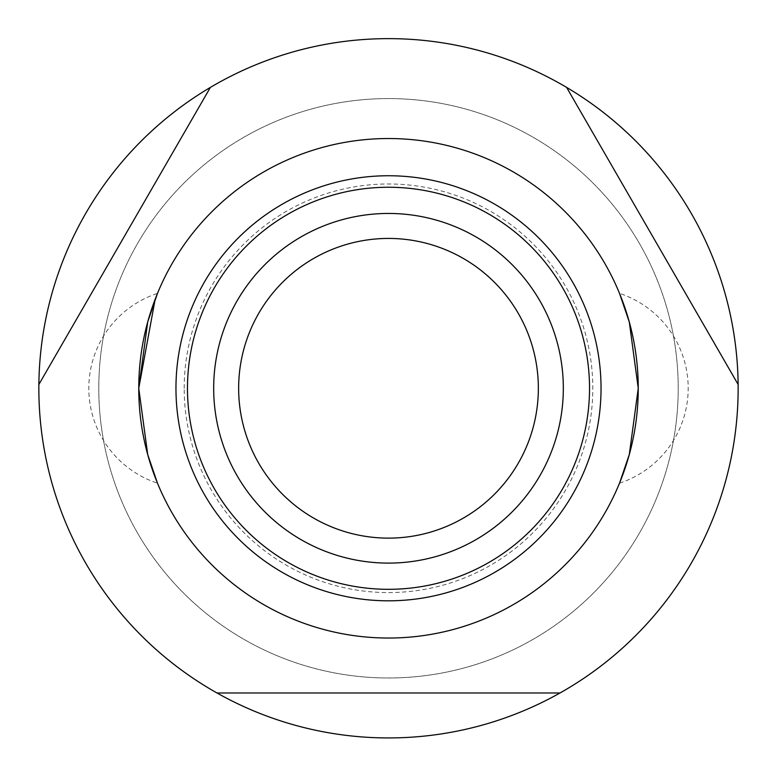 <?xml version="1.0" encoding="UTF-8"?>
<svg xmlns="http://www.w3.org/2000/svg" width="777" height="777" viewBox="0 0 777 777"><rect width="100%" height="100%" fill="white"/><g stroke="black" fill="none" stroke-linecap="round" stroke-linejoin="round"><path stroke-width="0.58" stroke-dasharray="3.88 2.91" d="M210.382 87.403A349.65 349.65 0 0 1 566.618 87.403A349.65 349.65 0 0 0 210.382 87.403A349.65 349.65 0 0 1 566.618 87.403L738.131 384.469A349.65 349.65 0 0 1 738.15 388.277A349.65 349.65 0 0 0 738.131 384.469A349.65 349.65 0 0 1 560.013 692.977A349.65 349.65 0 0 0 738.15 388.277A349.65 349.65 0 0 1 388.5 737.927A349.65 349.65 0 0 1 38.869 384.469L210.382 87.393A349.65 349.65 0 0 1 566.618 87.403L738.131 384.469A349.65 349.65 0 0 1 560.013 692.977L216.977 692.977A349.65 349.65 0 0 1 38.85 388.277A349.65 349.65 0 0 0 216.987 692.977A349.65 349.65 0 0 1 38.869 384.469A349.65 349.65 0 0 0 38.85 388.277A349.65 349.65 0 0 1 38.869 384.469L210.382 87.403L38.869 384.469M98.786 388.277A289.714 289.714 0 0 0 388.5 677.991A289.714 289.714 0 0 0 678.214 388.277A289.714 289.714 0 0 0 388.5 98.572A289.714 289.714 0 0 0 98.786 388.277A289.714 289.714 0 0 1 388.5 98.572A289.714 289.714 0 0 1 678.214 388.277A289.714 289.714 0 0 1 388.5 677.991A289.714 289.714 0 0 1 98.786 388.277A289.714 289.714 0 0 1 388.5 98.572A289.714 289.714 0 0 1 678.214 388.277A289.714 289.714 0 0 1 388.5 677.991A289.714 289.714 0 0 1 98.786 388.277M638.247 388.277A249.747 249.747 0 0 1 388.5 638.034A249.747 249.747 0 0 1 138.753 388.277A249.747 249.747 0 0 0 388.5 638.034A249.747 249.747 0 0 0 638.247 388.277A249.747 249.747 0 0 0 388.5 138.529A249.747 249.747 0 0 0 138.753 388.277A249.747 249.747 0 0 1 388.5 138.529A249.747 249.747 0 0 1 638.247 388.277M563.325 388.277A174.825 174.825 0 0 1 388.5 563.102A174.825 174.825 0 0 1 213.675 388.277A174.825 174.825 0 0 1 388.5 213.452A174.825 174.825 0 0 1 563.325 388.277M184.198 388.277A204.302 204.302 0 0 1 388.5 183.984A204.302 204.302 0 0 1 592.802 388.277A204.302 204.302 0 0 1 388.5 592.579A204.302 204.302 0 0 1 184.198 388.277M155.167 299.213L157.478 293.385A99.903 99.903 0 0 0 157.478 483.177M738.15 388.277A349.65 349.65 0 0 1 560.013 692.977L216.987 692.977A349.65 349.65 0 0 1 388.5 38.627A349.65 349.65 0 0 1 738.15 388.277M738.131 384.469L566.618 87.403M216.987 692.977L560.013 692.977M619.522 483.177A99.903 99.903 0 0 0 619.522 293.385"/><path stroke-width="1.17" d="M216.987 692.977L560.013 692.977A349.65 349.65 0 0 1 38.869 384.469A349.65 349.65 0 0 1 210.382 87.403L38.869 384.469M566.618 87.403A349.65 349.65 0 0 1 738.131 384.469L566.618 87.403A349.65 349.65 0 0 0 210.382 87.403M157.478 293.385L147.708 321.989L138.753 388.277A249.747 249.747 0 0 1 388.5 138.529A249.747 249.747 0 0 1 638.247 388.277L629.292 321.989L619.522 293.385L629.292 321.989L638.247 388.277L629.292 454.564L619.522 483.177L629.292 454.564L638.247 388.277A249.747 249.747 0 0 1 388.5 638.034A249.747 249.747 0 0 1 138.753 388.277L147.708 454.564L157.478 483.177L147.708 454.564L138.753 388.277L155.167 299.213M738.131 384.469A349.65 349.65 0 0 1 560.013 692.977M563.325 388.277A174.825 174.825 0 0 1 388.5 563.102A174.825 174.825 0 0 1 213.675 388.277A174.825 174.825 0 0 1 388.5 213.452A174.825 174.825 0 0 1 563.325 388.277M538.354 388.277A149.854 149.854 0 0 1 388.5 538.131A149.854 149.854 0 0 1 238.646 388.277A149.854 149.854 0 0 1 388.5 238.432A149.854 149.854 0 0 1 538.354 388.277M601.039 388.277A212.539 212.539 0 0 1 388.5 600.815A212.539 212.539 0 0 1 175.961 388.277A212.539 212.539 0 0 1 388.5 175.748A212.539 212.539 0 0 1 601.039 388.277M388.5 187.247A201.029 201.029 0 0 0 187.471 388.277A201.029 201.029 0 0 0 388.5 589.316A201.029 201.029 0 0 0 589.529 388.277A201.029 201.029 0 0 0 388.5 187.247"/></g></svg>
